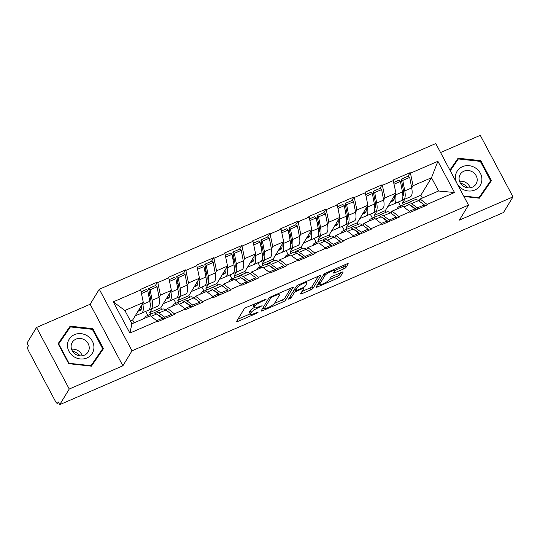 <?xml version="1.0" encoding="UTF-8"?>
<svg xmlns="http://www.w3.org/2000/svg" width="540" height="540" viewBox="0 0 540 540"><rect width="100%" height="100%" fill="white"/><g stroke="black" fill="none" stroke-linecap="round" stroke-linejoin="round"><path stroke-width="0.81" d="M266.112 299.228L246.402 307.395A2.045 0.446 152 0 0 244.208 308.86L236.527 321.482A2.045 0.446 152 0 0 236.493 321.671A2.045 0.446 152 0 0 237.87 321.415L256.635 313.288L258.201 312.127L254.806 313.362A6.541 1.424 152 0 1 250.391 314.185A6.541 1.424 152 0 1 250.519 313.565L251.161 312.512A6.541 1.424 152 0 1 258.174 307.82L262.143 305.748L258.775 306.841A6.541 1.424 152 0 1 254.36 307.672A6.541 1.424 152 0 1 254.489 307.044L255.13 305.998A6.541 1.424 152 0 1 262.143 301.307L266.112 299.228M343.811 268.859A2.045 0.446 152 0 0 346.005 267.394L348.158 263.858A2.045 0.446 152 0 0 348.199 263.662A2.045 0.446 152 0 0 346.815 263.918L325.978 272.943A2.045 0.446 152 0 0 323.784 274.408L316.103 287.03A2.045 0.446 152 0 0 316.062 287.219A2.045 0.446 152 0 0 317.439 286.963L338.283 277.938A2.045 0.446 152 0 0 340.477 276.473L343.082 272.201A2.045 0.446 152 0 0 343.116 272.005A2.045 0.446 152 0 0 341.739 272.261L332.822 276.122A2.045 0.446 152 0 0 330.629 277.587L329.332 279.707A5.468 1.195 152 0 1 324.317 283.244A5.468 1.195 152 0 1 319.781 284.324A5.468 1.195 152 0 1 319.882 283.804L324.945 275.495A5.468 1.195 152 0 1 329.96 271.964A5.468 1.195 152 0 1 334.496 270.884A5.468 1.195 152 0 1 334.395 271.404L333.551 272.788A2.045 0.446 152 0 0 333.511 272.984A2.045 0.446 152 0 0 334.888 272.727L343.811 268.859L342.853 267.071A2.045 0.446 152 0 0 345.047 265.599L345.803 264.357M122.877 365.803L90.146 304.25L36.524 327.47L69.255 389.023L122.877 365.803L132.01 350.811L468.504 205.112L459.378 220.111L513 196.891L503.476 212.531L59.731 404.663L58.3 401.969L57.605 403.11L58.664 402.651M69.255 389.023L59.731 404.663M293.227 287.638A2.045 0.446 152 0 0 293.267 287.449A2.045 0.446 152 0 0 291.884 287.705L271.046 296.73A2.045 0.446 152 0 0 268.853 298.195L261.171 310.81A2.045 0.446 152 0 0 261.131 311.006A2.045 0.446 152 0 0 262.507 310.75L283.351 301.725A2.045 0.446 152 0 0 285.545 300.26L293.078 287.368M298.512 284.837L319.349 275.812A2.045 0.446 152 0 1 320.733 275.555A2.045 0.446 152 0 1 320.693 275.751L313.011 288.367A2.045 0.446 152 0 1 310.817 289.832L301.894 293.693A2.045 0.446 152 0 1 300.517 293.949A2.045 0.446 152 0 1 300.557 293.76L303.676 288.644A2.045 0.446 152 0 0 303.709 288.448A2.045 0.446 152 0 0 302.332 288.704L296.42 291.269A2.045 0.446 152 0 0 294.226 292.734L290.979 298.06L288.509 299.126L296.318 286.301A2.045 0.446 152 0 1 298.512 284.837M393.802 200.063L394.227 198.828M391.291 200.799L393.653 199.773M365.735 212.213L366.154 210.985M363.218 212.949L365.58 211.93M337.662 224.37L338.081 223.135M335.144 225.106L337.507 224.08M309.589 236.527L310.014 235.292M307.071 237.263L309.434 236.237M281.516 248.677L281.941 247.448M279.005 249.413L281.367 248.393M253.449 260.834L253.868 259.598M250.931 261.569L253.294 260.543M225.376 272.99L225.794 271.755M222.858 273.719L225.221 272.7M197.303 285.14L197.728 283.905M194.785 285.876L197.147 284.85M169.229 297.297L169.655 296.062M166.718 298.033L169.081 297.007M132.01 350.811L99.279 289.251L435.78 143.559L468.504 205.112M407.97 176.263L410.171 172.638L393.08 180.043L395.962 193.124L385.31 210.62L374.335 215.372L376.799 211.322M410.171 172.638L410.461 173.178L437.9 161.298L454.505 192.524L427.066 204.404L427.349 204.944L410.252 212.341L409.968 211.802L398.993 216.56L399.276 217.094L382.185 224.498L381.895 223.958L370.919 228.71L371.21 229.25L354.112 236.648L353.828 236.115L342.846 240.867L343.136 241.407L326.038 248.805L325.755 248.265L314.779 253.017L315.063 253.557L297.965 260.962L297.682 260.422L286.706 265.174L286.99 265.714L269.899 273.112L269.609 272.579L258.633 277.331L258.923 277.864L241.826 285.269L241.542 284.728L230.56 289.481L230.85 290.021L213.752 297.425L213.469 296.885L202.493 301.637L202.777 302.177L185.679 309.575L185.396 309.035L174.42 313.794L174.704 314.327L157.613 321.732L157.322 321.192L129.883 333.072L113.279 301.847L140.717 289.966L143.316 302.508L132.665 320.004L130.444 320.969M155.324 285.647L157.531 282.029L140.434 289.426L140.717 289.966M157.531 282.029L157.815 282.562L168.791 277.81L171.389 290.358L160.738 307.854L149.762 312.606L152.226 308.556M183.398 273.49L185.598 269.872L168.507 277.276L168.791 277.81M185.598 269.872L185.888 270.412L196.864 265.66L199.463 278.201L188.811 295.697L177.829 300.449L180.299 296.399M211.464 261.34L213.671 257.715L196.58 265.12L196.864 265.66M213.671 257.715L213.962 258.255L224.937 253.503L227.529 266.045L216.878 283.541L205.902 288.293L208.366 284.249M239.537 249.183L241.745 245.565L224.647 252.963L224.937 253.503M241.745 245.565L242.028 246.105L253.004 241.346L255.602 253.894L244.951 271.391L233.975 276.143L236.439 272.093M267.611 237.033L269.818 233.408L252.72 240.813L253.004 241.346M269.818 233.408L270.101 233.948L281.077 229.196L283.675 241.738L273.024 259.234L262.049 263.986L264.512 259.936M295.684 224.876L297.884 221.258L280.793 228.656L281.077 229.196M297.884 221.258L298.175 221.792L309.15 217.04L311.749 229.588L301.097 247.077L290.115 251.836L292.586 247.786M323.757 212.72L325.957 209.101L308.867 216.5L309.15 217.04M325.957 209.101L326.248 209.642L337.223 204.89L339.822 217.431L329.164 234.927L318.188 239.679L320.652 235.629M351.824 200.57L354.031 196.945L336.933 204.35L337.223 204.89M354.031 196.945L354.314 197.485L365.296 192.733L367.889 205.274L357.237 222.77L346.262 227.522L348.725 223.472M379.897 188.413L382.104 184.795L365.006 192.193L365.296 192.733M382.104 184.795L382.388 185.328L393.363 180.576M390.852 213.125L392.047 211.154L403.022 206.401L409.968 211.802M395.962 193.124L384.986 197.876L383.636 200.09M386.161 212.213L385.31 210.62M375.185 216.965L374.335 215.372M392.047 211.154L398.993 216.56M382.388 185.328L384.986 197.876M362.779 225.275L363.974 223.31L374.949 218.558L381.895 223.958M367.889 205.274L356.913 210.026L355.563 212.247M358.088 224.37L357.237 222.77M347.112 229.122L346.262 227.522M363.974 223.31L370.919 228.71M354.314 197.485L356.913 210.026M334.706 237.431L335.9 235.46L346.882 230.708L353.828 236.115M339.822 217.431L328.84 222.183L327.49 224.397M330.014 236.527L329.164 234.927M319.039 241.279L318.188 239.679M335.9 235.46L342.846 240.867M326.248 209.642L328.84 222.183M306.632 249.581L307.834 247.617L318.809 242.865L325.755 248.265M311.749 229.588L300.773 234.34L299.423 236.554M301.948 248.677L301.097 247.077M290.966 253.429L290.115 251.836M307.834 247.617L314.779 253.017M298.175 221.792L300.773 234.34M278.559 261.738L279.76 259.774L290.736 255.022L297.682 260.422M283.675 241.738L272.7 246.49L271.35 248.704L269.345 238.167L267.853 236.925L260.928 239.922L262.42 241.164L269.345 238.167M273.875 260.834L273.024 259.234M262.899 265.586L262.049 263.986M279.76 259.774L286.706 265.174M270.101 233.948L272.7 246.49M250.493 273.895L251.687 271.924L262.663 267.172L269.609 272.579M255.602 253.894L244.627 258.647L243.277 260.861L241.279 250.324L239.787 249.082L232.855 252.079L234.347 253.321L241.279 250.324M245.801 272.984L244.951 271.391M234.826 277.742L233.975 276.143M251.687 271.924L258.633 277.331M242.028 246.105L244.627 258.647M222.419 286.045L223.614 284.081L234.596 279.329L241.542 284.728M227.529 266.045L216.554 270.797L215.204 273.017L213.206 262.474L211.714 261.232L204.782 264.236L206.28 265.478L213.206 262.474M217.728 285.14L216.878 283.541M206.753 289.892L205.902 288.293M223.614 284.081L230.56 289.481M213.962 258.255L216.554 270.797M194.346 298.202L195.548 296.237L206.523 291.478L213.469 296.885M199.463 278.201L188.487 282.953L187.137 285.167L185.132 274.631L183.641 273.389L176.715 276.385L178.207 277.627L185.132 274.631M189.655 297.297L188.811 295.697M178.679 302.049L177.829 300.449M195.548 296.237L202.493 301.637M185.888 270.412L188.487 282.953M166.273 310.358L167.474 308.387L178.45 303.635L185.396 309.035M171.389 290.358L160.414 295.11L159.064 297.324M161.588 309.447L160.738 307.854M150.613 314.199L149.762 312.606M167.474 308.387L174.42 313.794M157.815 282.562L160.414 295.11M36.524 327.47L27 343.109L28.431 345.796L27.736 346.943A3.125 1.053 -113.4 0 0 28.512 350.703L55.519 401.49A3.125 1.053 -113.4 0 0 57.416 403.286A3.125 1.053 -113.4 0 0 57.605 403.11M141.163 309.447L141.581 308.219M138.645 310.183L141.008 309.163M143.316 302.508L124.875 310.493L131.936 323.777L150.377 315.792L157.322 321.192M134.156 322.812L132.665 320.004M131.936 323.777L129.883 333.072M113.279 301.847L124.875 310.493M513 196.891L480.269 135.338L440.552 152.536M90.146 304.25L99.279 289.251M418.919 200.968L420.12 199.004L438.561 191.012L431.501 177.734L413.06 185.72L411.71 187.934L409.705 177.397L408.213 176.155L401.288 179.152L402.779 180.394L409.705 177.397M422.341 198.038L420.849 195.23L431.501 177.734L437.9 161.298M404.872 199.166L402.401 203.216L420.849 195.23M403.252 204.815L402.401 203.216M420.12 199.004L427.066 204.404M438.561 191.012L454.505 192.524M410.461 173.178L413.06 185.72M148.838 296.298L149.81 294.698M176.911 284.141L177.883 282.548M204.984 271.991L205.956 270.392M233.057 259.834L234.029 258.242M261.124 247.678L262.096 246.085M289.197 235.528L290.169 233.928M317.27 223.371L318.242 221.778M345.344 211.221L346.315 209.621M373.41 199.064L374.382 197.465M401.483 186.907L402.455 185.315M70.146 326.174L58.097 343.69L68.728 363.683L91.409 366.167L103.457 348.651L92.826 328.651L70.146 326.174L58.199 343.886M463.928 196.499L479.378 198.187L491.427 180.671L480.789 160.677L458.109 158.193L449.901 170.127M254.34 303.959A6.541 1.424 152 0 0 254.171 304.202L255.13 305.998M254.36 307.672L253.409 305.876A6.541 1.424 152 0 1 253.53 305.249L254.171 304.202M254.279 307.517A6.541 1.424 152 0 0 250.202 310.716L251.161 312.512M250.391 314.185L249.44 312.397A6.541 1.424 152 0 1 249.561 311.769L250.202 310.716M237.931 319.181L250.222 313.862M274.462 303.365L282.4 299.93A2.045 0.446 152 0 0 284.587 298.465L290.871 288.144M262.568 308.516L263.547 308.09M272.39 296.872L270.857 297.898L264.114 308.968L267.611 307.814A6.541 1.424 152 0 0 274.631 303.129L279.234 295.556A6.541 1.424 152 0 0 279.362 294.935A6.541 1.424 152 0 0 274.948 295.758L272.39 296.872L272.079 296.285M318.337 276.25L312.053 286.571L313.011 288.367M301.954 291.458L309.865 288.036A2.045 0.446 152 0 0 312.053 286.571M295.144 289.615A2.045 0.446 152 0 0 293.814 290.412M306.909 283.331A5.468 1.195 152 0 0 307.01 282.812A5.468 1.195 152 0 0 302.474 283.892A5.468 1.195 152 0 0 297.459 287.422L295.677 290.351A2.045 0.446 152 0 0 295.637 290.54A2.045 0.446 152 0 0 297.014 290.284L302.933 287.726A2.045 0.446 152 0 0 305.127 286.254L306.909 283.331M334.415 270.722L342.853 267.071M329.42 279.565L337.331 276.143A2.045 0.446 152 0 0 339.518 274.678L340.726 272.7M317.5 284.728L319.531 283.851M68.816 329.225L68.317 329.171M101.534 351.452L101.284 350.987M92.387 329.38L92.826 328.651M489.497 183.478L489.247 183.013M456.779 161.251L456.287 161.197L450.009 170.323M456.287 161.197L458.109 158.193M480.35 161.399L480.789 160.677M157.734 314.888A13.952 4.705 66.6 0 1 159.503 315.731L163.984 318.971M144.619 318.283A17.078 5.758 66.6 0 1 145.105 317.088A17.078 5.758 66.6 0 1 146.144 316.136A17.078 5.758 66.6 0 1 148.757 316.494M140.825 309.926L138.078 311.114M137.97 311.29L140.231 310.345A13.952 4.705 -113.4 0 0 140.252 310.331A13.952 4.705 -113.4 0 0 141.676 305.208M135.203 315.839L141.473 313.207A17.078 5.758 -113.4 0 0 141.494 313.2A17.078 5.758 -113.4 0 0 142.864 304.317L142.709 303.507M148.696 310.055L150.741 309.197A17.078 5.758 66.6 0 0 150.761 309.191L157.687 306.187A17.078 5.758 -113.4 0 0 159.057 297.304L157.059 286.781L155.567 285.538L148.642 288.542L150.133 289.784L157.059 286.781M142.864 304.317L149.789 301.32A17.078 5.758 66.6 0 1 148.419 310.203A17.078 5.758 66.6 0 1 148.399 310.21L141.514 313.193M149.789 301.32L147.791 290.797L141.46 293.537M141.102 291.803L146.3 289.555L147.791 290.797M161.615 317.696L161.683 317.304M162.682 319.538L162.398 318.256L156.715 320.72M146.144 316.136L153.077 313.132A17.078 5.758 66.6 0 1 156.56 314.044L162.398 318.256M147.845 315.401L145.706 311.378M150.781 309.177L157.667 306.2A17.078 5.758 -113.4 0 0 157.687 306.187M154.413 313.018A17.078 5.758 66.6 0 1 155.412 312.12L162.344 309.123A17.078 5.758 66.6 0 1 165.827 310.028L171.666 314.246L171.95 315.522M165.024 318.519L164.734 317.243L171.666 314.246M155.412 312.12A17.078 5.758 66.6 0 1 158.895 313.031L164.734 317.243M150.133 289.784L152.132 300.308A17.078 5.758 66.6 0 1 150.761 309.191M150.228 305.741A13.952 4.705 66.6 0 0 150.64 299.066L148.642 288.542M185.8 302.738A13.952 4.705 66.6 0 1 187.576 303.575L192.058 306.815M172.692 306.126A17.078 5.758 66.6 0 1 173.178 304.938A17.078 5.758 66.6 0 1 174.218 303.98A17.078 5.758 66.6 0 1 176.83 304.337M168.892 297.769L166.151 298.957M166.043 299.14L168.305 298.188A13.952 4.705 -113.4 0 0 168.325 298.181A13.952 4.705 -113.4 0 0 169.742 293.058M163.269 303.689L169.547 301.057A17.078 5.758 -113.4 0 0 169.567 301.05A17.078 5.758 -113.4 0 0 170.937 292.167L170.782 291.35M176.769 297.898L178.814 297.041A17.078 5.758 66.6 0 0 178.835 297.034L185.74 294.043A17.078 5.758 -113.4 0 0 185.76 294.037A17.078 5.758 -113.4 0 0 187.13 285.154L180.205 288.151A17.078 5.758 66.6 0 1 178.835 297.034L185.76 294.037M170.937 292.167L177.863 289.163A17.078 5.758 66.6 0 1 176.492 298.046A17.078 5.758 66.6 0 1 176.472 298.053L169.587 301.037M177.863 289.163L175.865 278.64L169.533 281.387M169.175 279.653L174.373 277.398L175.865 278.64M189.689 305.539L189.756 305.154M190.755 307.382L190.472 306.106L184.788 308.563M174.218 303.98L181.143 300.983A17.078 5.758 66.6 0 1 184.633 301.887L190.472 306.106M175.912 303.244L173.779 299.221M182.486 300.861A17.078 5.758 66.6 0 1 183.485 299.97L190.411 296.966A17.078 5.758 66.6 0 1 193.894 297.878L199.732 302.09L200.023 303.365M193.091 306.369L192.807 305.093L199.732 302.09M183.485 299.97A17.078 5.758 66.6 0 1 186.968 300.875L192.807 305.093M180.205 288.151L178.207 277.627M178.301 293.584A13.952 4.705 66.6 0 0 178.713 286.909L176.715 276.385M213.874 290.581A13.952 4.705 66.6 0 1 215.642 291.425L220.131 294.665M200.765 293.976A17.078 5.758 66.6 0 1 201.251 292.781A17.078 5.758 66.6 0 1 202.291 291.823A17.078 5.758 66.6 0 1 204.903 292.181M196.965 285.613L194.225 286.801M194.117 286.983L196.378 286.031A13.952 4.705 -113.4 0 0 196.391 286.025A13.952 4.705 -113.4 0 0 197.816 280.901M191.342 291.533L197.613 288.9A17.078 5.758 -113.4 0 0 197.633 288.893A17.078 5.758 -113.4 0 0 199.01 280.01L198.855 279.2M204.842 285.748L206.881 284.891A17.078 5.758 66.6 0 1 206.881 284.891L213.833 281.88A17.078 5.758 -113.4 0 0 215.204 272.997L208.278 275.994A17.078 5.758 66.6 0 1 206.901 284.884M199.01 280.01L205.936 277.013A17.078 5.758 66.6 0 1 204.566 285.896A17.078 5.758 66.6 0 1 204.545 285.903L197.654 288.887L204.566 285.896M205.936 277.013L203.938 266.49L197.606 269.231M197.242 267.496L202.446 265.248L203.938 266.49M217.755 293.389L217.829 292.997M218.828 295.225L218.538 293.949L212.861 296.413M202.291 291.823L209.216 288.826A17.078 5.758 66.6 0 1 212.699 289.737L218.538 293.949M203.985 291.094L201.845 287.071M206.921 284.87L213.813 281.887A17.078 5.758 -113.4 0 0 213.833 281.88M210.553 288.711A17.078 5.758 66.6 0 1 211.559 287.813L218.484 284.816A17.078 5.758 66.6 0 1 221.967 285.721L227.806 289.94L228.096 291.215M221.164 294.212L220.88 292.937L227.806 289.94M211.559 287.813A17.078 5.758 66.6 0 1 215.042 288.725L220.88 292.937M208.278 275.994L206.28 265.478M206.375 281.435A13.952 4.705 66.6 0 0 206.779 274.759L204.782 264.236M241.947 278.424A13.952 4.705 66.6 0 1 243.716 279.268L248.204 282.508M228.832 281.819A17.078 5.758 66.6 0 1 229.325 280.631A17.078 5.758 66.6 0 1 230.364 279.673A17.078 5.758 66.6 0 1 232.976 280.031M225.038 273.463L222.298 274.651M222.183 274.826L224.451 273.881A13.952 4.705 -113.4 0 0 224.465 273.875A13.952 4.705 -113.4 0 0 225.889 268.745M219.416 279.382L225.686 276.75A17.078 5.758 -113.4 0 0 225.707 276.737A17.078 5.758 -113.4 0 0 227.077 267.853L226.928 267.043M232.909 273.591L234.954 272.734A17.078 5.758 66.6 0 1 234.954 272.734L241.9 269.73A17.078 5.758 -113.4 0 0 241.9 269.73A17.078 5.758 -113.4 0 0 243.277 260.84L236.345 263.844A17.078 5.758 66.6 0 1 234.974 272.727M227.077 267.853L234.009 264.857A17.078 5.758 66.6 0 1 232.632 273.74A17.078 5.758 66.6 0 1 232.612 273.746L225.727 276.73M234.009 264.857L232.011 254.333L225.673 257.074M225.315 255.346L230.519 253.091L232.011 254.333M245.828 281.232L245.896 280.841M246.895 283.075L246.611 281.799L240.928 284.256M230.364 279.673L237.29 276.669A17.078 5.758 66.6 0 1 240.773 277.58L246.611 281.799M232.058 278.937L229.919 274.914M238.626 276.554A17.078 5.758 66.6 0 1 239.632 275.656L246.557 272.66A17.078 5.758 66.6 0 1 250.04 273.571L255.879 277.783L256.163 279.059M249.237 282.062L248.954 280.787L255.879 277.783M239.632 275.656A17.078 5.758 66.6 0 1 243.115 276.568L248.954 280.787M236.345 263.844L234.347 253.321M234.448 269.278A13.952 4.705 66.6 0 0 234.853 262.602L232.855 252.079M270.02 266.274A13.952 4.705 66.6 0 1 271.789 267.111L276.271 270.351M256.905 269.669A17.078 5.758 66.6 0 1 257.391 268.475A17.078 5.758 66.6 0 1 258.431 267.516A17.078 5.758 66.6 0 1 261.043 267.874M253.112 261.306L250.364 262.494M250.256 262.676L252.524 261.725A13.952 4.705 -113.4 0 0 252.538 261.718A13.952 4.705 -113.4 0 0 253.962 256.594M247.489 267.226L253.76 264.593A17.078 5.758 -113.4 0 0 253.78 264.587A17.078 5.758 -113.4 0 0 255.15 255.704L254.995 254.887M260.982 261.441L263.027 260.584A17.078 5.758 66.6 0 0 263.048 260.57L269.973 257.573A17.078 5.758 -113.4 0 0 269.973 257.573A17.078 5.758 -113.4 0 0 271.343 248.69L264.418 251.687A17.078 5.758 66.6 0 1 263.048 260.57M255.15 255.704L262.082 252.7A17.078 5.758 66.6 0 1 260.705 261.583A17.078 5.758 66.6 0 1 260.685 261.596L253.8 264.573M262.082 252.7L260.078 242.177L253.746 244.924M253.388 243.189L258.586 240.935L260.078 242.177M273.901 269.075L273.969 268.691M274.968 270.918L274.685 269.642L269.001 272.099M258.431 267.516L265.363 264.519A17.078 5.758 66.6 0 1 268.846 265.424L274.685 269.642M260.132 266.78L257.992 262.764M266.699 264.398A17.078 5.758 66.6 0 1 267.698 263.507L274.631 260.503A17.078 5.758 66.6 0 1 278.113 261.414L283.952 265.633L284.236 266.909M277.31 269.906L277.02 268.63L283.952 265.633M267.698 263.507A17.078 5.758 66.6 0 1 271.181 264.411L277.02 268.63M264.418 251.687L262.42 241.164M262.521 257.128A13.952 4.705 66.6 0 0 262.926 250.445L260.928 239.922M298.087 254.117A13.952 4.705 66.6 0 1 299.862 254.961L304.344 258.201M284.978 257.512A17.078 5.758 66.6 0 1 285.464 256.318A17.078 5.758 66.6 0 1 286.504 255.366A17.078 5.758 66.6 0 1 289.116 255.724M281.178 249.156L278.438 250.337M278.329 250.519L280.591 249.568A13.952 4.705 -113.4 0 0 280.611 249.561A13.952 4.705 -113.4 0 0 282.035 244.438M275.555 255.069L281.833 252.437A17.078 5.758 -113.4 0 0 281.853 252.43A17.078 5.758 -113.4 0 0 283.223 243.547L283.068 242.737M289.055 249.284L291.101 248.427A17.078 5.758 66.6 0 0 291.121 248.42L298.046 245.417A17.078 5.758 -113.4 0 0 299.416 236.534L297.418 226.01L295.927 224.768L289.001 227.772L290.493 229.014L297.418 226.01M283.223 243.547L290.149 240.55A17.078 5.758 66.6 0 1 288.779 249.433A17.078 5.758 66.6 0 1 288.758 249.44L281.873 252.423M290.149 240.55L288.151 230.026L281.819 232.767M281.462 231.032L286.659 228.785L288.151 230.026M301.975 256.925L302.042 256.534M303.041 258.761L302.758 257.486L297.074 259.949M286.504 255.366L293.436 252.362A17.078 5.758 66.6 0 1 296.919 253.274L302.758 257.486M288.198 254.63L286.065 250.607M291.141 248.407L298.026 245.43A17.078 5.758 -113.4 0 0 298.046 245.417M294.773 252.248A17.078 5.758 66.6 0 1 295.772 251.35L302.697 248.353A17.078 5.758 66.6 0 1 306.187 249.257L312.026 253.476L312.309 254.752M305.377 257.749L305.093 256.473L312.026 253.476M295.772 251.35A17.078 5.758 66.6 0 1 299.255 252.261L305.093 256.473M290.493 229.014L292.491 239.537A17.078 5.758 66.6 0 1 291.121 248.42M290.588 244.971A13.952 4.705 66.6 0 0 290.999 238.295L289.001 227.772M72.509 351.209A13.014 11.921 -148.7 0 1 77.234 353.268A13.014 11.921 -148.7 0 1 80.096 355.833M87.723 336.096A13.54 12.4 31.3 0 0 69.471 338.742A13.54 12.4 31.3 0 0 73.663 356.528A13.54 12.4 31.3 0 0 91.915 353.882A13.54 12.4 31.3 0 0 87.723 336.096M84.989 340.16A9.268 8.492 31.3 0 0 72.259 342.34A9.268 8.492 31.3 0 0 75.364 354.152A9.268 8.492 31.3 0 0 88.094 351.979A9.268 8.492 31.3 0 0 84.989 340.16M82.242 355.765A9.268 8.492 31.3 0 0 78.462 350.885A9.268 8.492 31.3 0 0 71.584 349.272M90.747 366.093L90.997 365.688L69.019 363.285L58.718 343.906L70.389 326.936L92.367 329.339L102.668 348.719L90.929 366.113M68.769 363.69L69.019 363.285M58.448 344.351L58.718 343.906M102.668 348.719L90.997 365.688M460.471 183.236A13.014 11.921 -148.7 0 1 465.197 185.288A13.014 11.921 -148.7 0 1 468.058 187.853M456.989 183.458A13.54 12.4 31.3 0 0 461.626 188.554A13.54 12.4 31.3 0 0 479.878 185.902A13.54 12.4 31.3 0 0 475.686 168.116A13.54 12.4 31.3 0 0 459.662 168.358A13.54 12.4 31.3 0 0 456.928 183.344M472.952 172.186A9.268 8.492 31.3 0 0 460.229 174.359A9.268 8.492 31.3 0 0 463.334 186.179A9.268 8.492 31.3 0 0 476.057 183.998A9.268 8.492 31.3 0 0 472.952 172.186M470.205 187.785A9.268 8.492 31.3 0 0 466.425 182.905A9.268 8.492 31.3 0 0 459.547 181.298M450.239 170.755L458.352 158.956L480.33 161.366L490.631 180.738L478.892 198.14M478.71 198.119L478.96 197.708L463.685 196.04M490.631 180.738L478.96 197.708M326.16 241.967A13.952 4.705 66.6 0 1 327.929 242.804L332.417 246.044M313.051 245.356A17.078 5.758 66.6 0 1 313.538 244.168A17.078 5.758 66.6 0 1 314.577 243.209A17.078 5.758 66.6 0 1 317.189 243.567M309.251 236.999L306.511 238.187M306.403 238.37L308.664 237.418A13.952 4.705 -113.4 0 0 308.684 237.411A13.952 4.705 -113.4 0 0 310.102 232.281M303.629 242.919L309.899 240.287A17.078 5.758 -113.4 0 0 309.92 240.273A17.078 5.758 -113.4 0 0 311.297 231.39L311.141 230.58M317.129 237.128L319.167 236.27A17.078 5.758 66.6 0 0 319.187 236.263L326.12 233.267A17.078 5.758 -113.4 0 0 327.49 224.384L325.492 213.86L324 212.618L317.068 215.615L318.566 216.857L325.492 213.86M311.297 231.39L318.222 228.393A17.078 5.758 66.6 0 1 316.852 237.276A17.078 5.758 66.6 0 1 316.832 237.283L309.94 240.266L316.852 237.276M318.222 228.393L316.224 217.87L309.893 220.61M309.528 218.882L314.732 216.628L316.224 217.87M330.041 244.769L330.115 244.384M331.115 246.611L330.824 245.335L325.148 247.793M314.577 243.209L321.503 240.212A17.078 5.758 66.6 0 1 324.986 241.117L330.824 245.335M316.271 242.474L314.132 238.451M319.207 236.257L326.099 233.273A17.078 5.758 -113.4 0 0 326.12 233.267M322.846 240.091A17.078 5.758 66.6 0 1 323.845 239.2L330.77 236.196A17.078 5.758 66.6 0 1 334.253 237.107L340.092 241.319L340.382 242.595M333.45 245.599L333.166 244.323L340.092 241.319M323.845 239.2A17.078 5.758 66.6 0 1 327.328 240.104L333.166 244.323M318.566 216.857L320.564 227.381A17.078 5.758 66.6 0 1 319.187 236.263M318.661 232.814A13.952 4.705 66.6 0 0 319.072 226.138L317.068 215.615M354.233 229.81A13.952 4.705 66.6 0 1 356.002 230.654L360.49 233.888M341.125 233.206A17.078 5.758 66.6 0 1 341.611 232.011A17.078 5.758 66.6 0 1 342.65 231.053A17.078 5.758 66.6 0 1 345.263 231.41M337.325 224.843L334.584 226.031M334.469 226.213L336.737 225.261A13.952 4.705 -113.4 0 0 336.751 225.254A13.952 4.705 -113.4 0 0 338.175 220.131M331.702 230.762L337.973 228.13A17.078 5.758 -113.4 0 0 337.993 228.123A17.078 5.758 -113.4 0 0 339.363 219.24L339.215 218.43M345.195 224.978L347.24 224.12A17.078 5.758 66.6 0 0 347.261 224.107L354.186 221.11A17.078 5.758 -113.4 0 0 355.563 212.227L353.565 201.704L352.073 200.462L345.141 203.459L346.633 204.701L353.565 201.704M339.363 219.24L346.295 216.236A17.078 5.758 66.6 0 1 344.925 225.119A17.078 5.758 66.6 0 1 344.905 225.133L338.013 228.116L344.925 225.119M346.295 216.236L344.297 205.713L337.959 208.46M337.601 206.726L342.806 204.471L344.297 205.713M358.115 232.612L358.182 232.227M359.181 234.454L358.898 233.179L353.214 235.643M342.65 231.053L349.576 228.056A17.078 5.758 66.6 0 1 353.059 228.96L358.898 233.179M344.345 230.324L342.205 226.3M347.281 224.1L354.166 221.117A17.078 5.758 -113.4 0 0 354.186 221.11M350.912 227.941A17.078 5.758 66.6 0 1 351.918 227.043L358.844 224.046A17.078 5.758 66.6 0 1 362.327 224.951L368.165 229.169L368.449 230.445M361.523 233.442L361.24 232.166L368.165 229.169M351.918 227.043A17.078 5.758 66.6 0 1 355.401 227.948L361.24 232.166M346.633 204.701L348.631 215.224A17.078 5.758 66.6 0 1 347.261 224.107M346.734 220.664A13.952 4.705 66.6 0 0 347.139 213.982L345.141 203.459M382.307 217.654A13.952 4.705 66.6 0 1 384.075 218.498L388.557 221.738M369.191 221.049A17.078 5.758 66.6 0 1 369.684 219.854A17.078 5.758 66.6 0 1 370.717 218.903A17.078 5.758 66.6 0 1 373.329 219.26M365.398 212.693L362.651 213.881M362.543 214.056L364.811 213.111A13.952 4.705 -113.4 0 0 364.824 213.097A13.952 4.705 -113.4 0 0 366.248 207.974M359.775 218.606L366.046 215.973A17.078 5.758 -113.4 0 0 366.066 215.966A17.078 5.758 -113.4 0 0 367.436 207.083L367.281 206.273M373.268 212.821L375.314 211.964A17.078 5.758 66.6 0 0 375.334 211.957L382.259 208.953A17.078 5.758 -113.4 0 0 383.636 200.07L381.632 189.547L380.14 188.305L373.214 191.309L374.706 192.55L381.632 189.547M367.436 207.083L374.369 204.086A17.078 5.758 66.6 0 1 372.992 212.969A17.078 5.758 66.6 0 1 372.971 212.976L366.086 215.96M374.369 204.086L372.37 193.563L366.032 196.304M365.675 194.569L370.872 192.321L372.37 193.563M386.188 220.462L386.255 220.07M387.254 222.304L386.971 221.022L381.287 223.486M370.717 218.903L377.649 215.899A17.078 5.758 66.6 0 1 381.132 216.81L386.971 221.022M372.418 218.167L370.278 214.144M375.354 211.943L382.239 208.966A17.078 5.758 -113.4 0 0 382.259 208.953M378.986 215.784A17.078 5.758 66.6 0 1 379.985 214.886L386.917 211.889A17.078 5.758 66.6 0 1 390.4 212.794L396.238 217.013L396.522 218.288M389.596 221.285L389.306 220.01L396.238 217.013M379.985 214.886A17.078 5.758 66.6 0 1 383.468 215.798L389.306 220.01M374.706 192.55L376.704 203.074A17.078 5.758 66.6 0 1 375.334 211.957M374.807 208.507A13.952 4.705 66.6 0 0 375.212 201.832L373.214 191.309M410.373 205.504A13.952 4.705 66.6 0 1 412.148 206.341L416.63 209.581M397.264 208.892A17.078 5.758 66.6 0 1 397.751 207.704A17.078 5.758 66.6 0 1 398.79 206.746A17.078 5.758 66.6 0 1 401.402 207.103M393.464 200.536L390.724 201.724M390.616 201.906L392.877 200.954A13.952 4.705 -113.4 0 0 392.897 200.948A13.952 4.705 -113.4 0 0 394.322 195.824M387.842 206.456L394.119 203.823A17.078 5.758 -113.4 0 0 394.139 203.816A17.078 5.758 -113.4 0 0 395.51 194.933L395.354 194.117M401.342 200.664L403.387 199.807A17.078 5.758 66.6 0 0 403.407 199.8L410.312 196.81A17.078 5.758 -113.4 0 0 410.333 196.803A17.078 5.758 -113.4 0 0 411.703 187.92L404.777 190.917A17.078 5.758 66.6 0 1 403.407 199.8L410.333 196.803M395.51 194.933L402.435 191.929A17.078 5.758 66.6 0 1 401.065 200.812A17.078 5.758 66.6 0 1 401.045 200.819L394.16 203.803M402.435 191.929L400.437 181.406L394.106 184.154M393.748 182.419L398.945 180.164L400.437 181.406M414.261 208.305L414.329 207.92M415.327 210.148L415.044 208.872L409.361 211.329M398.79 206.746L405.722 203.749A17.078 5.758 66.6 0 1 409.205 204.653L415.044 208.872M400.484 206.01L398.351 201.987M407.059 203.627A17.078 5.758 66.6 0 1 408.058 202.736L414.99 199.732A17.078 5.758 66.6 0 1 418.473 200.644L424.312 204.856L424.595 206.132M417.663 209.135L417.38 207.86L424.312 204.856M408.058 202.736A17.078 5.758 66.6 0 1 411.541 203.641L417.38 207.86M404.777 190.917L402.779 180.394M402.874 196.351A13.952 4.705 66.6 0 0 403.286 189.675L401.288 179.152M261.832 300.719L262.143 301.307M253.53 305.249L254.489 307.044M260.293 306.187L260.604 306.774M257.857 307.22L258.174 307.82M249.561 311.769L250.519 313.565M256.325 312.701L256.635 313.288M237.263 320.274L237.87 321.415M264.263 299.666L264.573 300.254M284.587 298.465L285.545 300.26M282.4 299.93L283.351 301.725M261.9 309.609L262.507 310.75M270.398 297.041L270.857 297.898M263.264 307.375L264.114 308.968M274.637 295.171L274.948 295.758M309.865 288.036L310.817 289.832M301.293 292.552L301.894 293.693M302.022 288.117L302.332 288.704M296.062 290.601L296.42 291.269M293.375 291.134L294.226 292.734M290.129 296.46L290.979 298.06M296.663 285.93L297.459 287.422M294.827 288.752L295.677 290.351M334.28 271.586L334.888 272.727M324.155 274.016L324.945 275.495M319.039 282.204L319.882 283.804M339.518 274.678L340.477 276.473M337.331 276.143L338.283 277.938M316.832 285.822L317.439 286.963M345.047 265.599L346.005 267.394M158.848 315.697L159.219 315.536M151.146 316.386L156.56 314.044M158.895 313.031L165.827 310.028M152.132 300.308L159.057 297.304M186.921 303.541L187.292 303.385M179.219 304.229L184.633 301.887M186.968 300.875L193.894 297.878M214.994 291.391L215.366 291.229M207.286 292.079L212.699 289.737M215.042 288.725L221.967 285.721M234.995 272.72L241.88 269.737M243.068 279.234L243.432 279.072M235.359 279.923L240.773 277.58M243.115 276.568L250.04 273.571M263.068 260.564L269.953 257.58M271.134 267.077L271.505 266.922M263.432 267.773L268.846 265.424M271.181 264.411L278.113 261.414M299.207 254.927L299.579 254.765M291.506 255.616L296.919 253.274M299.255 252.261L306.187 249.257M292.491 239.537L299.416 236.534M327.281 242.771L327.652 242.609M319.572 243.459L324.986 241.117M327.328 240.104L334.253 237.107M320.564 227.381L327.49 224.384M355.354 230.621L355.718 230.459M347.645 231.309L353.059 228.96M355.401 227.948L362.327 224.951M348.631 215.224L355.563 212.227M383.42 218.464L383.792 218.302M375.719 219.152L381.132 216.81M383.468 215.798L390.4 212.794M376.704 203.074L383.636 200.07M411.494 206.307L411.865 206.152M403.792 206.996L409.205 204.653M411.541 203.641L418.473 200.644M57.416 403.286L58.705 402.732M263.209 307.463L264.087 309.103M278.579 293.463L279.362 294.935M303.25 287.577L303.709 288.448M306.295 281.468L307.01 282.812M294.752 288.88L295.637 290.54M333.794 269.561L334.496 270.884M318.836 282.541L319.781 284.324M141.494 313.2L148.419 310.203M169.567 301.05L176.492 298.046M225.707 276.737L232.632 273.74M253.78 264.587L260.705 261.583M281.853 252.43L288.779 249.433M366.066 215.966L372.992 212.969M394.139 203.816L401.065 200.812"/></g></svg>

